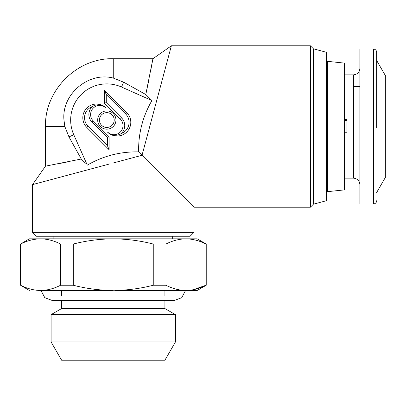 <?xml version="1.0" encoding="UTF-8"?>
<svg xmlns="http://www.w3.org/2000/svg" width="406" height="406" viewBox="0 0 406 406"><rect width="100%" height="100%" fill="white"/><g stroke="black" fill="none" stroke-linecap="round" stroke-linejoin="round"><path stroke-width="0.61" d="M32.566 232.374L36.438 236.246L190.089 236.246L193.961 232.374L32.566 232.374L32.566 184.603L45.477 166.161L81.291 159.02L85.402 163.161M121.511 87.016L123.663 82.19L113.264 78.064L123.663 82.19L145.784 94.522L151.91 100.551L145.784 94.522L152.925 58.713L171.368 45.802L142.034 155.27L138.654 151.89C138.253 133.65 142.673 116.537 151.91 100.551L121.511 87.016A36.154 36.154 0 0 0 73.78 134.746L87.315 165.14C103.078 155.965 120.191 151.545 138.654 151.89L142.034 155.27L113.264 162.979L142.034 155.27L193.961 207.197L310.397 207.197L310.397 45.802L171.368 45.802L168.81 55.348M313.396 204.198L326.307 200.742L326.307 52.257L313.396 48.796L313.396 204.198L310.397 207.197M90.609 114.533A9.135 9.135 0 0 0 93.284 120.988L109.092 136.797L109.092 149.712L86.823 127.448A13.702 13.702 0 0 1 86.823 108.072A13.702 13.702 0 0 1 106.199 108.072A9.135 9.135 0 0 0 90.609 114.533M86.823 127.448L88.046 126.225L107.362 145.536L107.362 137.512L92.06 122.211A10.866 10.866 0 0 1 92.411 106.514C96.76 103.814 101.358 104.332 106.199 108.072M115.943 120.044A9.135 9.135 0 0 1 106.808 129.179A9.135 9.135 0 0 1 97.673 120.044A9.135 9.135 0 0 1 106.808 110.909A9.135 9.135 0 0 1 115.943 120.044M114.213 120.044A7.404 7.404 0 0 1 106.808 127.448A7.404 7.404 0 0 1 99.404 120.044A7.404 7.404 0 0 1 106.808 112.64A7.404 7.404 0 0 1 114.213 120.044M126.794 112.64A13.702 13.702 0 0 1 122.348 134.985A13.702 13.702 0 0 1 107.417 132.016A9.135 9.135 0 0 0 120.333 132.016A9.135 9.135 0 0 0 120.333 119.095L104.525 103.286L104.525 90.371L126.794 112.64L125.571 113.863A11.972 11.972 0 0 1 121.206 133.574C116.852 136.274 112.259 135.751 107.417 132.016M45.477 126.499C44.513 90.315 77.079 57.748 113.264 58.713L113.264 78.064C88.554 71.497 61.407 94.324 63.975 120.044L64.828 126.499L68.954 136.898L64.828 126.499L45.477 126.499L45.477 166.161L47.938 165.724M326.307 62.585L327.556 61.331L327.556 191.662L326.307 190.409M327.556 61.331L344.384 63.103L344.384 189.896L327.556 191.662M29.323 290.463L20.589 285.251C26.908 288.493 33.328 290.229 39.844 290.463L113.264 290.478L39.844 290.463M197.189 290.463L114.736 290.463C127.778 290.229 140.613 288.493 153.25 285.251L153.25 244.047L165.952 244.047L165.952 285.251C172.271 288.493 178.691 290.229 185.212 290.463L114.736 290.463M346.963 120.765L344.384 120.765M346.963 132.397L346.963 119.323L344.384 119.323M359.878 126.499L359.878 49.03L373.434 49.03L373.434 203.969L359.878 203.969L359.878 126.499M376.661 60.489L385.7 76.145L385.7 176.854L376.661 192.51M164.912 300.547L164.912 308.555L61.616 308.555L51.095 314.63L51.095 341.974L175.433 341.974L164.912 360.198L61.616 360.198L51.095 341.974M164.912 308.555L175.433 314.63L51.095 314.63M110.158 163.811L32.566 184.603M66.467 162.136L58.124 163.806M73.78 134.746L68.954 136.898L81.291 159.02M166.404 64.326L163.811 74.004M155.016 106.824L147.048 136.578M113.264 58.713L152.925 58.713L150.57 71.36M148.911 79.677L146.165 92.766M107.362 145.536L109.092 149.712M107.362 137.512L109.092 136.797M88.046 126.225A11.972 11.972 0 0 1 92.411 106.514M125.571 113.863L106.255 94.547L104.525 90.371M106.255 94.547L106.255 102.571L104.525 103.286M106.255 102.571L121.556 117.872A10.866 10.866 0 0 1 121.206 133.574M41.321 290.463C47.837 290.229 54.257 288.493 60.575 285.251L60.575 244.047C54.018 240.677 47.355 238.941 40.58 238.829C33.81 238.941 27.146 240.677 20.589 244.047L29.339 238.829L197.189 238.829L206.228 244.047L206.228 285.251L205.938 285.251L205.938 244.047L206.228 244.047M205.938 244.047C199.382 240.677 192.718 238.941 185.948 238.829C179.173 238.941 172.509 240.677 165.952 244.047M153.25 244.047C140.131 240.677 126.804 238.941 113.264 238.829C99.724 238.941 86.397 240.677 73.278 244.047L73.278 285.251C85.915 288.493 98.749 290.229 111.792 290.463M60.575 244.047L73.278 244.047M20.589 285.251L20.589 244.047C27.146 240.677 33.81 238.941 40.58 238.829M206.228 285.251L197.204 290.463L185.212 290.463M186.684 290.463C193.2 290.229 199.62 288.493 205.938 285.251L193.226 289.742M153.25 285.251L165.952 285.251M60.575 285.251L73.278 285.251M344.384 120.597L346.963 120.597M344.384 132.234L346.963 132.234L346.963 119.486L344.384 119.486M376.661 127.545L376.661 52.257C376.458 50.308 375.383 49.233 373.434 49.03M92.06 122.211L93.284 120.988M344.384 74.851L353.423 74.851L353.423 178.143L344.384 178.143M121.556 117.872L120.333 119.095M185.547 290.478L181.736 297.679L174.144 300.547L52.384 300.547L44.792 297.679L40.981 290.478M193.961 232.374L193.961 207.197M313.396 48.796L310.397 45.802M172.657 236.246L172.657 238.829M164.912 290.478L164.912 295.898M175.433 314.63L175.433 341.974M53.871 236.246L53.871 238.829M20.3 244.047L20.3 285.251M359.878 86.473L353.423 86.473M353.423 74.851C357.326 74.455 359.477 72.304 359.878 68.396M353.423 178.143C357.326 178.544 359.477 180.695 359.878 184.603M373.434 203.969C375.383 203.766 376.458 202.69 376.661 200.742M61.616 290.478L61.616 295.898M61.616 300.547L61.616 308.555"/></g></svg>
